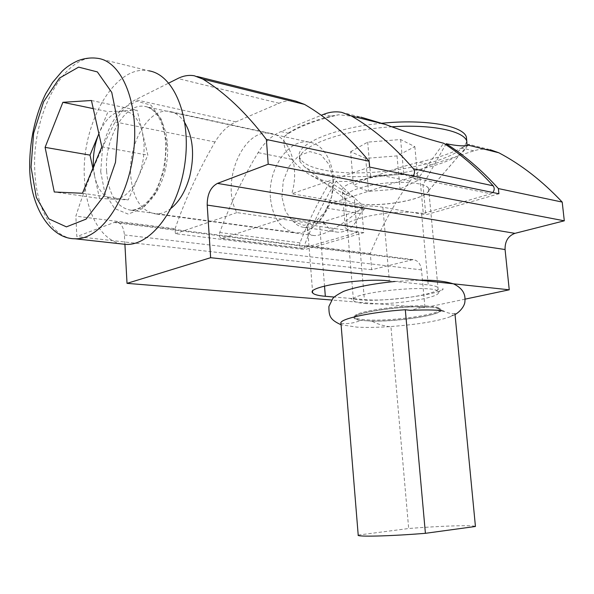 <?xml version="1.0" encoding="UTF-8"?>
<svg xmlns="http://www.w3.org/2000/svg" width="594" height="594" viewBox="0 0 594 594"><rect width="100%" height="100%" fill="white"/><g stroke="black" fill="none" stroke-linecap="round" stroke-linejoin="round"><path stroke-width="0.45" stroke-dasharray="2.97 2.23" d="M329.841 182.135L354.202 197.357L357.172 232.536L301.923 248.411C299.844 247.72 299.198 245.864 299.985 242.835C308.279 221.807 318.228 201.566 329.841 182.135L320.159 179.537L311.249 175.557C303.764 171.414 297.312 166.016 291.899 159.363C285.009 151.567 282.558 143.904 284.541 136.382L288.112 133.197L280.925 131.608L321.243 115.31M287.333 217.397L322.408 222.253L287.333 217.397L221.614 238.446C219.557 237.734 218.934 235.759 219.721 232.514C229.982 204.618 242.783 177.985 258.108 152.628C264.404 142.389 272.007 135.38 280.925 131.608M288.112 133.197C297.743 126.789 311.954 121.109 330.754 116.142L338.78 114.776L360.944 117.167L341.706 112.355M354.202 197.357L345.322 194.661L342.337 191.921C335.209 182.38 393.881 170.107 419.81 176.292L423.277 213.394L490.919 193.807L411.152 177.487L330.865 203.363L364.53 208.991L320.983 222.408M419.81 176.292L443.673 143.258M492.857 192.515L490.919 193.807M357.172 232.536L349.569 230.784L345.322 227.873C339.731 220.879 382.588 210.58 412.563 212.318L423.277 213.394M465.08 299.153L424.985 307.64L421.495 269.876C420.604 263.781 417.805 260.358 413.09 259.608L371.681 269.728L370.292 253.549C380.784 228.029 394.022 203.905 410.009 181.163C415.763 173.114 422.705 167.694 430.828 164.909L418.607 162.214C404.477 165.956 391.164 170.174 378.668 174.866C363.595 180.145 349.398 182.261 336.085 181.2C323.678 201.626 313.135 222.95 304.462 245.188L304.804 249.629L175.364 233.672L175.067 228.742L75.869 216.134C86.264 183.375 99.347 151.975 115.132 121.933C120.82 111.278 127.628 103.883 135.551 99.733L168.755 83.071M467.055 145.24L461.597 147.899C450.415 153.683 436.085 158.457 418.607 162.214M430.828 164.909L473.722 150.869C479.254 149.072 484.763 148.686 490.243 149.725L469.312 144.498M336.085 181.2L361.323 204.18L363.758 232.662L304.804 249.629M446.124 143.733L422.995 184.868L425.794 214.805L498.915 193.763M370.292 253.549L304.462 245.188M363.758 232.662L319.772 226.455C314.575 225.69 310.87 224.577 308.672 223.114L236.88 212.585C220.114 183.591 242.857 127.725 270.463 133.383C288.818 135.239 300.237 166.268 291.795 193.755L363.803 205.977C371.265 205.918 377.621 206.333 382.863 207.224L425.794 214.805M382.863 207.224L389.36 280.88L428.229 284.912C433.865 285.521 437.11 286.486 437.978 287.808C442.931 293.778 389.226 302.116 364.374 299.584L334.222 297.045M361.323 204.18C385.372 206.89 426.262 198.96 428.63 190.711L428.616 188.595C427.984 187.155 426.106 185.907 422.995 184.868M236.88 212.585L175.364 233.672M302.598 248.337L222.282 238.365M171.154 208.249C165.941 212.333 160.699 214.211 155.42 213.892C140.986 211.293 132.744 198.426 130.695 175.282C128.222 143.243 148.827 107.544 169.208 111.36C175.341 112.325 180.561 116.142 184.868 122.817M363.803 205.977C349.925 219.795 325.475 236.405 313.959 235.543C309.043 234.897 306.912 232.299 307.558 227.747L308.672 223.114M369.609 167.077L291.795 193.755M371.681 269.728L76.841 236.598L75.869 216.134M175.067 228.742C185.632 198.441 198.953 169.52 215.035 141.996C220.827 132.247 227.784 125.542 235.907 121.889L279.076 103.259C284.682 100.854 290.258 100.148 295.805 101.136M424.985 307.64L331.623 300.029M124.911 244.297L124.406 234.934C123.663 227.138 121.035 222.861 116.513 222.097L114.174 222.475L76.841 236.598M413.12 176.062L411.152 177.487M288.766 217.226L291.78 219.238C295.055 224.168 299.205 226.893 304.247 227.405C313.944 227.457 321.399 221.027 326.618 208.108L330.865 203.363M364.53 208.991L360.298 213.573C355.101 226.091 347.646 232.299 337.941 232.202C332.892 231.682 328.727 229.024 325.438 224.213L291.78 219.238M322.408 222.253L325.438 224.213M284.541 136.382C295.151 128.007 313.231 120.797 338.78 114.776M99.532 198.433L113.654 199.146C123.144 199.116 131.244 191.973 137.964 177.717L147.861 155.138L142.449 132.514C138.55 118.191 131.846 111.011 122.327 110.959C112.815 112.073 105.019 119.617 98.931 133.583L108.019 111.665L137.117 110.232L142.449 132.514L144 143.399C144.565 155.502 142.545 166.944 137.964 177.717L128.245 199.881L113.654 199.146C104.403 198.04 98.092 190.533 94.736 176.626L99.532 198.433L54.277 191.996M92.887 168.236L94.736 176.626L93.414 166.981M121.577 243.934C100.832 240.295 85.93 212.622 84.474 178.861C80.65 125.104 114.434 63.885 148.723 70.797L98.077 58.39C64.464 51.745 31.296 115.578 34.831 171.169C36.152 208.501 52.643 238.32 74.896 238.766M270.426 197.965C267.604 169.349 288.484 138.135 309.266 142.137C325.185 144.349 336.375 166.966 332.692 191.09C329.217 215.243 311.969 234.259 296.072 232.796C281.296 230.227 272.743 218.614 270.426 197.965M281.95 197.059L283.234 181.022L289.13 166.365L298.596 155.851L309.905 151.604L320.849 154.655L329.187 164.597L333.13 179.514L331.779 196.31L325.423 211.434L315.451 221.777L303.994 225.334L293.339 221.599L285.528 211.494L281.95 197.059M82.425 193.273L128.245 199.881M101.834 146.829L147.861 155.138M91.431 100.497L137.117 110.232M93.251 108.605L108.019 111.665M381.935 123.248C331.89 127.829 293.05 145.604 299.844 157.856C302.42 163.313 310.432 167.374 323.879 170.032C370.01 180.168 464.285 162.117 466.743 140.689M350.623 151.722L367.693 142.129L400.616 139.531L414.842 146.651L397.03 155.903L365.696 158.375L350.623 151.722L353.475 185.514L370.701 176.737L403.779 174.131L417.983 180.435L400.022 188.907L368.547 191.379L353.475 185.514M391.988 126.812C338.483 129.871 292.515 148.916 300.156 161.872L304.566 166.869C308.925 169.862 315.466 172.201 324.19 173.879C368.577 183.368 458.234 167.397 466.498 146.859L467.025 145.352M356.237 203.445C378.69 207.796 426.128 199.658 428.623 190.644L428.616 188.528C426.641 183.227 404.908 180.717 382.128 183.487C359.311 186.189 342.359 193.265 344.973 198.411L346.703 200.297C348.693 201.648 351.871 202.695 356.237 203.445M364.709 303.467C388.558 305.784 439.961 298.27 438.55 292.382L438.365 291.817C435.632 283.405 345.069 292.872 353.482 300.557L354.002 301.076C355.598 302.22 359.17 303.014 364.709 303.467M440.013 308.791C444.201 314.078 390.763 321.814 366.09 319.81C359.682 319.372 355.947 318.518 354.87 317.248L354.677 316.802M354.677 316.513C353.304 311.382 407.09 303.883 430.212 306.222C435.112 306.638 438.216 307.328 439.523 308.271L439.954 308.702M455.041 314.575L450.475 316.669L454.945 313.617C451.113 313.87 447.148 312.964 443.057 310.907L435.744 307.655L440.295 309.073C448.522 313.773 400.386 321.918 371.644 321.102C377.739 324.146 383.702 325.995 389.53 326.655L390.941 326.537L408.679 528.511C440.251 525.957 473.515 524.851 475.438 526.477M450.475 316.669C437.845 321.168 418.005 324.458 390.941 326.537M340.986 323.478C347.854 324.086 354.41 323.054 360.647 320.389C356.326 319.787 354.091 318.904 353.95 317.745C351.641 313.112 397.854 305.747 424.814 306.756L410.12 310.32M358.204 535.075L408.679 528.511M424.814 306.756L435.744 307.655M371.644 321.102L366.171 320.745C391.038 322.75 444.936 314.894 440.043 309.667C439.189 308.516 435.944 307.692 430.308 307.209C405.502 304.729 348.433 313.283 354.952 318.206C356.021 319.468 359.764 320.315 366.171 320.745L360.647 320.389M367.693 142.129L370.701 176.737M400.616 139.531L403.779 174.131M414.842 146.651L417.983 180.435M397.03 155.903L400.022 188.907M365.696 158.375L368.547 191.379M291.899 159.363L258.108 152.628M330.754 116.142L323.552 114.382M299.985 242.835L219.721 232.514M410.009 181.163L378.668 174.866M473.722 150.869L461.597 147.899M421.614 213.877L428.229 284.912M358.665 232.098L364.374 299.584M215.035 141.996L115.132 121.933M235.907 121.889L135.551 99.733M279.076 103.259L177.851 78.505M421.495 269.876L124.406 234.934M410.669 259.823L114.174 222.475M319.772 226.455L324.524 286.078M360.298 213.573L326.618 208.108M100.705 171.703L102.569 147.453C106.823 131.363 113.417 118.369 122.357 108.457L136.858 101.21L150.943 105.101L161.672 119.84L166.624 142.642L164.59 168.681L156.044 192.27L142.931 208.42L128.126 214.078L114.635 208.561L104.945 193.414L100.705 171.703M106.608 171.243C104.232 138.862 124.569 102.651 144.646 106.385C160.031 108.286 170.716 133.761 166.855 161.523C163.202 189.315 146.206 211.501 130.888 210.194C116.676 207.618 108.583 194.632 106.608 171.243M342.337 191.921L345.322 227.873M428.616 188.595L437.978 287.808M270.463 133.383L169.208 111.36M313.959 235.543L155.42 213.892M197.349 76.529L194.283 75.765M413.09 259.608L116.513 222.097M307.573 227.74L312.555 291.55M301.923 248.411L221.614 238.446M337.941 232.202L304.247 227.405M428.63 190.711L468.161 145.018M345.322 194.661L311.226 175.601M309.266 142.137L144.646 106.385C148.055 106.935 151.307 108.68 154.403 111.62C158.62 116.676 161.412 120.344 164.59 133.962C167.924 153.423 163.55 177.621 154.039 193.599C146.28 204.648 138.565 210.179 130.888 210.194L296.072 232.796M299.844 157.856L300.156 161.872M428.623 190.644L466.498 146.859M346.703 200.297L304.566 166.869M344.973 198.411L353.482 300.557M428.616 188.528L438.365 291.817M438.55 292.382C440.867 289.761 442.419 288.595 443.213 288.884C441.966 293.971 382.128 302.725 358.108 299.658L350.594 298.455L353.408 300.438M354.002 301.076L353.475 300.505M389.53 326.655C377.056 327.465 366.201 327.628 356.957 327.138L341.09 324.769M395.032 281.467L419.698 280.175M354.677 316.81L353.95 317.745M439.523 308.271L440.295 309.073M354.87 317.248L354.952 318.206M439.961 308.739L440.043 309.667"/><path stroke-width="0.89" d="M360.944 117.167L385.231 124.406C408.093 132.804 427.576 139.085 443.673 143.258C460.951 154.388 477.442 168.57 493.146 185.796C494.631 187.912 494.535 190.147 492.857 192.515M321.243 115.31L323.552 114.382C329.625 111.939 335.677 111.264 341.706 112.355L351.381 115.978C373.099 128.46 393.785 146.072 413.446 168.793C414.939 171.057 414.835 173.478 413.12 176.062M197.349 76.529L295.805 101.136L304.492 104.388C327.123 117.449 348.656 136.39 369.097 161.212L369.609 167.077L498.915 193.763L498.381 188.573C481.845 170.226 464.434 155.279 446.124 143.733C457.514 145.976 464.783 146.428 467.953 145.085L469.186 144.461L467.055 145.24M490.243 149.725L498.826 152.777C521.19 164.545 542.315 180.984 562.206 202.079L498.381 188.573M184.868 122.817C193.087 137.281 194.713 155.153 189.731 176.433C185.751 190.726 179.559 201.329 171.154 208.249M369.097 161.212L266.387 139.479L268.206 164.196L217.449 183.398C210.588 187.08 207.172 194.305 207.209 205.086L210.632 257.699L127.019 283.353L124.911 244.297M562.206 202.079L564.3 220.812L268.206 164.196M168.755 83.071L177.851 78.505C183.36 75.75 188.84 74.837 194.283 75.765L202.806 79.069C225 92.664 246.198 112.801 266.387 139.479M564.3 220.812L514.916 233.353L217.449 183.398M210.632 257.699L509.244 289.805L505.071 249.532C504.885 241.29 508.167 235.9 514.916 233.353M334.222 297.045L325.334 296.295C318.146 295.671 313.922 294.542 312.659 292.909C305.717 286.887 362.979 277.636 389.36 280.88M331.623 300.029L127.019 283.353M509.244 289.805L465.08 299.153M93.414 166.981C92.812 155.398 94.639 144.305 98.886 133.695L89.998 155.123L92.887 168.236M54.277 191.996L82.425 193.273L101.834 146.829L91.431 100.497L62.882 102.309L45.092 147.357L54.277 191.996M148.723 70.797C173.767 74.45 191.454 116.728 184.949 163.135C178.742 209.571 150.646 245.953 125.72 244.394L121.577 243.934M62.882 102.309L93.251 108.605M45.092 147.357L89.998 155.123M466.743 140.689L466.379 137.043C463.283 125.735 425.148 118.815 381.935 123.248M467.025 145.352L466.787 141.142C463.743 130.895 431.556 124.116 391.988 126.812M443.287 311.078L443.829 311.234C439.53 309.92 428.296 309.615 410.12 310.335L405.308 309.749L425.408 533.315C389.516 536.234 355.724 537.006 358.204 535.075L340.986 323.478C338.083 319.223 370.396 312.028 405.308 309.749M454.945 313.617L475.438 526.477L425.408 533.315M385.231 124.406L351.381 115.978M493.146 185.796L413.446 168.793M498.826 152.777L467.953 145.085M304.492 104.388L202.806 79.069M505.071 249.532L207.209 205.086M324.524 286.078L325.334 296.295M31.037 167.166L33.606 133.316L43.607 101.737L59.497 78.074L78.616 67.129L97.364 71.911L111.754 92.412L118.369 124.911L115.488 162.333L103.772 196.183L86.071 219.119L66.409 226.871L48.782 218.844L36.345 197.483L31.037 167.166M74.896 238.766C50.891 238.818 30.665 207.878 29.7 169.09C29.21 142.983 34.816 116.082 45.671 93.793L52.606 82.425L61.947 71.458C65.897 67.441 71.08 63.914 77.487 60.892C84.281 58.205 91.142 57.373 98.077 58.39C122.624 61.806 139.902 105.532 133.331 153.868C127.057 202.235 99.295 240.243 74.896 238.766L125.72 244.394M312.555 291.55L312.659 292.909M466.379 137.043L466.787 141.142M341.09 324.769C329.655 319.579 328.913 315.86 328.905 306.482L332.751 298.574C333.954 296.889 337.533 294.498 343.495 291.402C354.729 287.169 374.005 283.524 395.032 281.467M419.698 280.175C433.932 279.967 445.277 281.222 453.742 283.947C459.11 286.62 462.533 289.879 464.011 293.726C464.894 295.701 465.184 298.388 464.887 301.804C464.679 305.561 460.714 311.33 455.041 314.575"/></g></svg>
